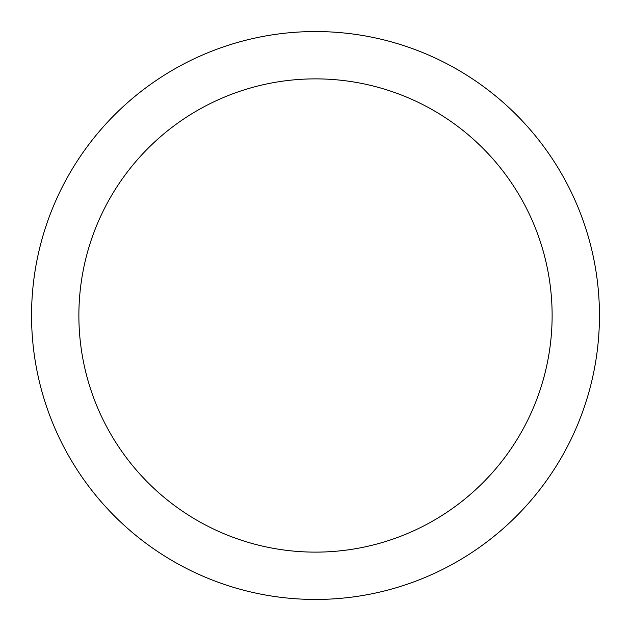 <?xml version="1.0" encoding="UTF-8"?>
<svg xmlns="http://www.w3.org/2000/svg" width="631" height="631" viewBox="0 0 631 631"><rect width="100%" height="100%" fill="white"/><g stroke="black" fill="none" stroke-linecap="round" stroke-linejoin="round"><path stroke-width="0.95" d="M315.5 599.45A283.95 283.95 0 0 1 31.55 315.5A283.95 283.95 0 0 1 315.5 31.55A283.95 283.95 0 0 1 599.45 315.5A283.95 283.95 0 0 1 315.5 599.45M315.5 78.875A236.625 236.625 0 0 1 552.125 315.5A236.625 236.625 0 0 1 315.5 552.125A236.625 236.625 0 0 1 78.875 315.5A236.625 236.625 0 0 1 315.5 78.875"/></g></svg>
